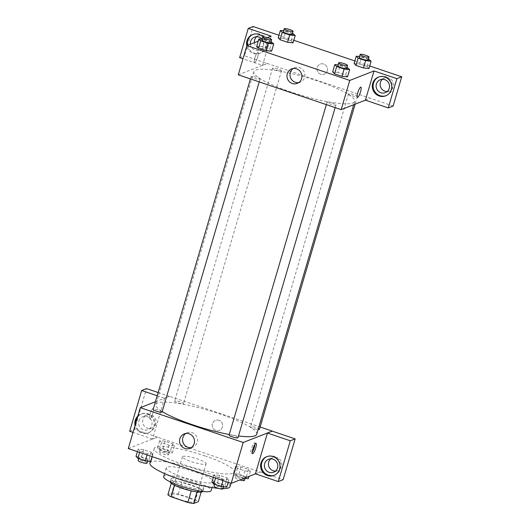 <?xml version="1.0" encoding="UTF-8"?>
<svg xmlns="http://www.w3.org/2000/svg" width="530" height="530" viewBox="0 0 530 530"><rect width="100%" height="100%" fill="white"/><g stroke="black" fill="none" stroke-linecap="round" stroke-linejoin="round"><path stroke-width="0.4" stroke-dasharray="2.65 1.99" d="M205.706 464.134A12.369 2.18 16.4 0 0 206.137 463.757A12.369 2.18 16.4 0 0 194.888 458.172A12.369 2.18 16.4 0 0 182.406 456.774A12.369 2.18 16.4 0 0 192.337 461.955A12.369 2.18 16.4 0 0 205.706 464.134M194.536 502.089A12.369 2.18 16.4 0 0 194.967 501.711A12.369 2.18 16.4 0 0 183.718 496.126A12.369 2.18 16.4 0 0 171.236 494.728A12.369 2.18 16.4 0 0 181.167 499.909A12.369 2.18 16.4 0 0 194.536 502.089M167.871 494.795L172.614 492.94A16.609 2.928 16.4 0 1 178.352 493.96L195.126 499.638A16.609 2.928 16.4 0 1 198.333 501.645M178.352 493.96L181.79 482.28L198.565 487.958L195.126 499.638M201.148 492.092L201.771 489.965L197.001 491.913M201.771 489.965A16.609 2.928 16.4 0 0 198.565 487.958M181.79 482.28A16.609 2.928 16.4 0 0 176.053 481.26L172.614 492.94M197.027 491.82A16.609 2.928 16.4 0 1 191.29 490.8L174.516 485.122A16.609 2.928 16.4 0 1 171.309 483.115L176.053 481.26M170.203 481.863A17.006 2.994 -163.6 0 1 170.223 481.737A17.006 2.994 -163.6 0 1 190.985 484.804A17.006 2.994 -163.6 0 1 202.851 491.343A17.006 2.994 -163.6 0 1 202.804 491.456M191.847 481.883A17.006 2.994 16.4 0 0 171.084 478.822A17.006 2.994 16.4 0 0 184.738 485.944A17.006 2.994 16.4 0 0 203.116 488.938A17.006 2.994 16.4 0 0 203.712 488.421A17.006 2.994 16.4 0 0 191.847 481.883M163.671 476.636A24.738 4.359 -163.6 0 1 193.867 481.094A24.738 4.359 -163.6 0 1 211.125 490.608M196.444 472.336A24.738 4.359 -163.6 0 1 213.709 481.843A24.738 4.359 -163.6 0 1 188.746 479.047A24.738 4.359 -163.6 0 1 166.248 467.877A24.738 4.359 -163.6 0 1 196.444 472.336M149.93 463.074A41.744 7.354 -163.6 0 1 200.89 470.594A41.744 7.354 -163.6 0 1 230.02 486.646M223.004 488.6A41.744 7.354 -163.6 0 1 218.386 488.349M205.183 455.999A41.744 7.354 16.4 0 0 154.23 448.479A41.744 7.354 16.4 0 0 187.739 465.963A41.744 7.354 16.4 0 0 232.856 473.323A41.744 7.354 16.4 0 0 234.32 472.051A41.744 7.354 16.4 0 0 205.183 455.999M128.28 448.539L157.377 437.164L260.27 471.985L255.486 473.853M235.539 466.4L241.07 466.943L248.497 469.454L250.385 471.422L244.86 470.878L237.433 468.368L235.539 466.4L241.07 466.943L248.497 469.454L250.385 471.422L244.86 470.878L237.433 468.368L235.539 466.4L233.385 473.701L238.917 474.244L246.344 476.755L248.239 478.723M174.476 445.737L168.944 445.187L161.518 442.676L159.623 440.708L165.155 441.251L172.581 443.769L174.476 445.737L168.944 445.187L161.518 442.676L159.623 440.708L165.155 441.251L172.581 443.769L174.476 445.737L172.329 453.031L166.798 452.488L159.371 449.977L157.476 448.009L163.008 448.552L170.435 451.063L172.329 453.031M153.011 454.13L147.479 453.581L140.053 451.07L138.158 449.102L143.69 449.645L151.116 452.163L153.011 454.13L147.479 453.581L140.053 451.07L138.158 449.102L143.69 449.645L151.116 452.163L153.011 454.13L152.262 456.661M228.92 479.816L223.388 479.272L215.962 476.761L214.074 474.794L219.599 475.337L227.025 477.848L228.92 479.816L223.388 479.272L215.962 476.761L214.074 474.794L219.599 475.337L227.025 477.848L228.92 479.816L228.178 482.346M150.01 414.208A5.413 1.179 108.7 0 0 149.685 418.779A5.413 1.179 108.7 0 0 152.541 414.036A5.413 1.179 108.7 0 0 153.157 408.531A5.413 1.179 108.7 0 0 150.01 414.208A5.413 1.179 -71.3 0 1 153.157 408.531A5.413 1.179 -71.3 0 1 152.541 414.036A5.413 1.179 -71.3 0 1 149.692 418.779A5.413 1.179 -71.3 0 1 150.01 414.208M157.191 395.744L164.545 398.229L169.408 396.288L260.137 426.994M164.545 398.229L152.541 439.012L157.377 437.164M155.422 401.753L169.408 396.288M137.826 416.096A10.05 9.646 68.6 0 1 140.874 414.155A10.05 9.646 68.6 0 1 153.514 419.999A10.05 9.646 68.6 0 1 148.188 432.871A10.05 9.646 68.6 0 1 141.742 433.003A10.05 9.646 68.6 0 1 135.07 425.458M152.541 439.012L133.03 432.407M135.653 423.483A10.05 9.646 -111.4 0 0 142.55 432.685A10.05 9.646 -111.4 0 0 148.996 432.553A10.05 9.646 -111.4 0 0 154.323 419.687A10.05 9.646 -111.4 0 0 141.682 413.837A10.05 9.646 -111.4 0 0 137.561 417.004M138.906 421.019A6.956 6.678 68.6 0 1 149.857 418.21A6.956 6.678 68.6 0 1 147.877 429.678A6.956 6.678 68.6 0 1 138.906 421.019M155.813 423.795A6.956 6.678 68.6 0 1 143.16 424.046A6.956 6.678 68.6 0 1 153.899 416.626A6.956 6.678 68.6 0 1 155.813 423.795M158.139 392.525L169.395 396.334M129.678 431.274L134.527 429.38L146.525 388.596M157.39 437.117L134.527 429.38M191.29 447.598A7.758 7.44 -111.4 0 0 196.968 437.25A7.758 7.44 -111.4 0 0 185.778 433.494M255.433 473.833L260.27 471.985M254.923 444.306A5.413 1.179 108.7 0 0 254.605 442.861A5.413 1.179 108.7 0 0 251.75 447.611A5.413 1.179 108.7 0 0 251.14 453.117A5.413 1.179 108.7 0 0 252.267 452.156M274.348 475.264A10.05 9.646 -111.4 0 0 274.759 475.112A10.05 9.646 -111.4 0 0 280.078 462.24A10.05 9.646 -111.4 0 0 267.438 456.396A10.05 9.646 -111.4 0 0 267.034 456.562M270.724 458.834A6.956 6.678 68.6 0 1 281.569 466.354A6.956 6.678 68.6 0 1 275.514 471.091M260.283 471.938L283.146 479.676M218.916 420.27A5.413 5.194 -111.4 0 0 212.576 427.266A5.413 5.194 -111.4 0 0 222.633 425.272A5.413 5.194 -111.4 0 0 218.916 420.27A5.413 5.194 68.6 0 1 219.387 430.42A5.413 5.194 68.6 0 1 212.576 427.266A5.413 5.194 68.6 0 1 218.916 420.27M237.977 437.74A4.638 0.815 16.4 0 0 234.253 435.792A4.638 0.815 16.4 0 0 229.238 434.978A4.638 0.815 16.4 0 0 229.079 435.117M174.794 400.892A4.638 0.815 16.4 0 0 174.635 401.038A4.638 0.815 16.4 0 0 178.358 402.979A4.638 0.815 16.4 0 0 183.367 403.794A4.638 0.815 16.4 0 0 183.532 403.655A4.638 0.815 16.4 0 0 179.809 401.714A4.638 0.815 16.4 0 0 174.794 400.892M259.442 429.346A4.638 0.815 16.4 0 0 255.718 427.399A4.638 0.815 16.4 0 0 250.703 426.584A4.638 0.815 16.4 0 0 250.544 426.723A4.638 0.815 16.4 0 0 253.161 428.293A4.638 0.815 16.4 0 0 258.11 429.532M162.067 412.048A4.638 0.815 16.4 0 0 158.344 410.107A4.638 0.815 16.4 0 0 153.329 409.286A4.638 0.815 16.4 0 0 153.163 409.432M256.732 434.229A52.563 9.262 16.4 0 0 214.531 412.214A52.563 9.262 16.4 0 0 157.715 402.946A52.563 9.262 16.4 0 0 155.88 404.549A52.563 9.262 16.4 0 0 162.213 411.545M229.258 434.507A52.563 9.262 16.4 0 0 238.493 435.971M352.854 102.979A52.563 9.262 16.4 0 0 354.696 101.376A52.563 9.262 16.4 0 0 306.883 77.645A52.563 9.262 16.4 0 0 253.844 71.696A52.563 9.262 16.4 0 0 296.038 93.711A52.563 9.262 16.4 0 0 352.854 102.979M327.202 102.124A4.638 0.815 -163.6 0 1 332.217 102.946A4.638 0.815 -163.6 0 1 335.94 104.887A4.638 0.815 -163.6 0 1 331.257 104.364A4.638 0.815 -163.6 0 1 327.043 102.264A4.638 0.815 -163.6 0 1 327.202 102.124M281.331 70.941A4.638 0.815 16.4 0 0 281.496 70.801A4.638 0.815 16.4 0 0 277.276 68.708A4.638 0.815 16.4 0 0 272.599 68.184A4.638 0.815 16.4 0 0 276.322 70.126A4.638 0.815 16.4 0 0 281.331 70.941M357.246 96.632A4.638 0.815 16.4 0 0 357.406 96.493A4.638 0.815 16.4 0 0 353.185 94.4A4.638 0.815 16.4 0 0 348.508 93.87A4.638 0.815 16.4 0 0 352.231 95.817A4.638 0.815 16.4 0 0 357.246 96.632M259.866 79.334A4.638 0.815 16.4 0 0 260.031 79.195A4.638 0.815 16.4 0 0 255.811 77.102A4.638 0.815 16.4 0 0 251.127 76.578A4.638 0.815 16.4 0 0 254.85 78.519A4.638 0.815 16.4 0 0 259.866 79.334M365.415 100.15L370.265 98.255L244.489 55.743L253.102 26.5M238.275 74.809L267.372 63.434M327.255 70.861A5.413 5.194 -111.4 0 0 320.286 64.13A5.413 5.194 -111.4 0 0 317.417 71.06A5.413 5.194 -111.4 0 0 327.255 70.861A5.413 5.194 68.6 0 1 317.417 71.06A5.413 5.194 68.6 0 1 325.764 65.289A5.413 5.194 68.6 0 1 327.255 70.861M254.427 42.658A6.956 6.678 -111.4 0 0 267.524 44.222A6.956 6.678 -111.4 0 0 256.679 36.709M387.225 91.524A6.956 6.678 -111.4 0 0 391.365 79.619A6.956 6.678 -111.4 0 0 382.435 79.268M369.721 65.965L354.868 60.943M293.812 40.28L278.959 35.252M393.114 106.04L370.265 98.255M262.085 39.193A6.956 6.678 68.6 0 1 259.587 50.105A6.956 6.678 68.6 0 1 250.385 44.242M247.55 45.348A10.05 9.646 -111.4 0 0 254.261 53.119A10.05 9.646 -111.4 0 0 260.714 52.987A10.05 9.646 -111.4 0 0 266.034 40.114A10.05 9.646 -111.4 0 0 253.393 34.271A10.05 9.646 -111.4 0 0 252.995 34.437M263.012 36.981A10.05 9.646 68.6 0 1 259.905 53.305A10.05 9.646 68.6 0 1 253.453 53.431A10.05 9.646 68.6 0 1 246.788 45.891M386.059 95.691A10.05 9.646 -111.4 0 0 386.469 95.546A10.05 9.646 -111.4 0 0 391.789 82.673A10.05 9.646 -111.4 0 0 379.149 76.83A10.05 9.646 -111.4 0 0 378.751 76.996M365.402 100.197L370.251 98.302M271.115 36.133L262.509 65.376L242.992 58.777M239.639 57.637L244.489 55.743M262.509 65.376L267.358 63.481M283.596 30.8L285.895 31.025L283.742 38.326L278.217 37.782L283.749 38.332L291.169 40.843L293.063 42.804L287.525 42.261M262.131 39.193L264.424 39.419L262.277 46.719L256.745 46.176L262.284 46.726M271.85 41.936L269.704 49.237L262.277 46.719L269.704 49.237L271.599 51.198L266.06 50.655M338.041 64.885L340.339 65.111L338.186 72.411L332.661 71.868L338.2 72.411M347.766 67.628L345.613 74.922L338.186 72.411L345.613 74.922L347.514 76.883L341.969 76.34M359.512 56.491L361.805 56.717L359.658 64.017L354.126 63.474L359.665 64.017L367.085 66.528L368.979 68.489L363.434 67.946M258.216 41.174L267.259 37.643M298.708 82.627A7.758 7.44 -111.4 0 0 304.386 72.279A7.758 7.44 -111.4 0 0 293.196 68.529M360.884 87.139L360.884 87.139A5.413 1.179 108.7 0 0 358.028 91.889A5.413 1.179 108.7 0 0 357.412 97.388A5.413 1.179 108.7 0 0 357.419 97.388L357.412 97.388M254.844 57.995A5.413 1.179 108.7 0 0 254.526 62.573A5.413 1.179 108.7 0 0 257.381 57.823A5.413 1.179 108.7 0 0 257.997 52.318A5.413 1.179 108.7 0 0 254.844 57.995M254.85 58.002A5.413 1.179 -71.3 0 1 257.997 52.318A5.413 1.179 -71.3 0 1 257.381 57.823A5.413 1.179 -71.3 0 1 254.526 62.573A5.413 1.179 -71.3 0 1 254.85 58.002M340.339 65.111L346.984 67.363M346.68 68.39A4.638 0.815 16.4 0 0 342.466 66.296A4.638 0.815 16.4 0 0 337.782 65.773M345.613 74.922L347.508 76.89M264.424 39.419L271.075 41.671M270.77 42.698A4.638 0.815 16.4 0 0 266.55 40.605A4.638 0.815 16.4 0 0 261.873 40.081M269.704 49.237L271.599 51.205M361.805 56.717L368.449 58.969M368.145 59.996A4.638 0.815 16.4 0 0 363.931 57.903A4.638 0.815 16.4 0 0 359.247 57.379M359.658 64.017L367.085 66.528L368.973 68.496M369.231 59.234L367.085 66.528M285.895 31.025L292.54 33.277M292.235 34.304A4.638 0.815 16.4 0 0 288.015 32.211A4.638 0.815 16.4 0 0 283.338 31.687M283.742 38.326L291.169 40.843L293.063 42.811M293.322 33.542L291.169 40.843M211.921 482.095L217.452 482.638L224.879 485.149L226.774 487.116M223.633 486.056A4.638 0.815 16.4 0 0 223.799 485.917A4.638 0.815 16.4 0 0 219.579 483.817A4.638 0.815 16.4 0 0 214.895 483.294A4.638 0.815 16.4 0 0 218.618 485.235A4.638 0.815 16.4 0 0 223.633 486.056M214.074 474.794L213.325 477.325M219.599 475.337L217.452 482.638M227.025 477.848L224.879 485.149M223.388 479.272L222.998 480.597M215.962 476.761L215.577 478.087M222.938 488.832A4.638 0.815 16.4 0 0 218.718 486.739A4.638 0.815 16.4 0 0 214.04 486.215M136.011 456.403L141.543 456.946L148.97 459.457L150.864 461.425M147.724 460.365A4.638 0.815 16.4 0 0 147.883 460.225A4.638 0.815 16.4 0 0 143.67 458.132A4.638 0.815 16.4 0 0 138.986 457.602A4.638 0.815 16.4 0 0 142.709 459.55A4.638 0.815 16.4 0 0 147.724 460.365M138.158 449.102L137.416 451.633M143.69 449.645L141.543 456.946M151.116 452.163L148.97 459.457M147.479 453.581L147.088 454.906M140.053 451.07L139.662 452.395M147.029 463.147A4.638 0.815 16.4 0 0 142.809 461.047A4.638 0.815 16.4 0 0 138.131 460.524M244.085 478.312L235.28 475.668L233.385 473.701M245.098 477.662A4.638 0.815 16.4 0 0 245.264 477.523A4.638 0.815 16.4 0 0 241.044 475.423A4.638 0.815 16.4 0 0 236.367 474.9A4.638 0.815 16.4 0 0 240.09 476.841A4.638 0.815 16.4 0 0 245.098 477.662M241.07 466.943L238.917 474.244M248.497 469.454L246.344 476.755M250.385 471.422L248.915 476.424M244.86 470.878L242.707 478.179M237.433 468.368L235.28 475.668M244.403 480.438A4.638 0.815 16.4 0 0 240.183 478.345A4.638 0.815 16.4 0 0 235.506 477.822A4.638 0.815 16.4 0 0 239.878 479.961M169.189 451.971A4.638 0.815 16.4 0 0 169.355 451.832A4.638 0.815 16.4 0 0 165.135 449.738A4.638 0.815 16.4 0 0 160.451 449.208A4.638 0.815 16.4 0 0 164.174 451.156A4.638 0.815 16.4 0 0 169.189 451.971M159.623 440.708L157.476 448.009M165.155 441.251L163.008 448.552M172.581 443.769L170.435 451.063M168.944 445.187L166.798 452.488M161.518 442.676L159.371 449.977M168.328 454.892A4.638 0.815 16.4 0 0 168.494 454.753A4.638 0.815 16.4 0 0 164.274 452.653A4.638 0.815 16.4 0 0 159.596 452.13A4.638 0.815 16.4 0 0 163.32 454.071A4.638 0.815 16.4 0 0 168.328 454.892M194.967 501.711L206.137 463.757M171.236 494.728L182.406 456.774M171.084 478.822L170.223 481.737M203.712 488.421L202.851 491.343M166.248 467.877L164.572 473.562M213.709 481.843L212.033 487.534M154.23 448.479L150.434 461.385M234.32 472.051L231.007 483.307M148.188 432.871L148.996 432.553M140.874 414.155L141.682 413.837M146.85 415.136L142.809 416.719M151.911 428.094L147.877 429.678M189.853 448.353L192.86 447.181M184.208 433.911L187.209 432.738M256.05 443.352L254.605 442.861M252.578 453.6L251.14 453.117M273.95 475.43L274.759 475.112M266.63 456.714L267.438 456.396M272.606 457.695L268.564 459.278M277.674 470.653L273.632 472.237M253.844 71.696L155.88 404.549M354.696 101.376L353.709 104.728M335.145 107.597L335.94 104.887M326.348 104.622L327.043 102.264M272.599 68.184L174.635 401.038M281.496 70.801L183.532 403.655M348.508 93.87L250.544 426.723M357.406 96.493L355.146 104.165M251.127 76.578L250.438 78.93M260.031 79.195L259.23 81.905M258.56 35.57L254.519 37.146M263.629 48.528L259.587 50.105M259.905 53.305L260.714 52.987M252.585 34.583L253.393 34.271M384.316 78.129L380.275 79.705M389.384 91.087L385.343 92.664M385.661 95.864L386.469 95.546M378.341 77.141L379.149 76.83M297.27 83.389L300.278 82.21M291.619 68.94L294.627 67.767M214.895 483.294L214.597 484.321M223.799 485.917L223.534 486.798M138.986 457.602L138.688 458.635M147.883 460.225L147.625 461.107M236.367 474.9L235.506 477.822M245.264 477.523L245.006 478.404M160.451 449.208L159.596 452.13M169.355 451.832L168.494 454.753"/><path stroke-width="0.79" d="M191.27 490.873L187.852 502.48L171.077 496.802A16.609 2.928 16.4 0 1 167.871 494.795L171.256 483.294M201.148 492.092L198.333 501.645L193.596 503.5A16.609 2.928 16.4 0 1 187.852 502.48M197.001 491.913L193.596 503.5M202.804 491.456A17.006 2.994 -163.6 0 1 185.692 489.415A17.006 2.994 -163.6 0 1 170.203 481.863M174.489 485.222L171.077 496.802M212.033 487.534L211.125 490.608A24.738 4.359 -163.6 0 1 186.169 487.805A24.738 4.359 -163.6 0 1 163.671 476.636L164.572 473.562M231.007 483.307L230.02 486.646A41.744 7.354 -163.6 0 1 223.004 488.6M218.386 488.349A41.744 7.354 -163.6 0 1 173.714 477.238A41.744 7.354 -163.6 0 1 149.93 463.074L150.434 461.385M255.486 473.853L231.173 483.36L128.28 448.539L140.311 407.663L155.422 401.753M135.07 425.458A10.05 9.646 68.6 0 1 137.826 416.096M133.03 432.407L129.678 431.274L141.676 390.491L157.191 395.744M137.561 417.004A10.05 9.646 -111.4 0 0 135.653 423.483M141.676 390.491L146.525 388.596L158.139 392.525M184.877 448.459A7.758 7.44 68.6 0 1 184.208 433.911A7.758 7.44 68.6 0 1 193.96 438.423A7.758 7.44 68.6 0 1 184.877 448.459M260.137 426.994L272.301 431.109L243.204 442.484L231.173 483.36M243.204 442.484L140.311 407.663M185.778 433.494A7.758 7.44 -111.4 0 0 191.29 447.598M255.725 447.923A5.413 1.179 -71.3 0 1 252.578 453.6A5.413 1.179 -71.3 0 1 253.194 448.095A5.413 1.179 -71.3 0 1 256.05 443.352A5.413 1.179 -71.3 0 1 255.725 447.923M267.438 433.05L255.433 473.833L278.296 481.571L290.301 440.788L267.438 433.05L272.301 431.109M252.267 452.156A5.413 1.179 108.7 0 0 254.287 447.433A5.413 1.179 108.7 0 0 254.923 444.306M267.498 475.562A10.05 9.646 68.6 0 1 260.601 466.267A10.05 9.646 68.6 0 1 266.63 456.714A10.05 9.646 68.6 0 1 279.27 462.558A10.05 9.646 68.6 0 1 273.95 475.43A10.05 9.646 68.6 0 1 267.498 475.562M267.034 456.562A10.05 9.646 -111.4 0 0 261.423 466.175A10.05 9.646 -111.4 0 0 268.306 475.244A10.05 9.646 -111.4 0 0 274.348 475.264M264.669 463.578A6.956 6.678 68.6 0 1 275.613 460.769A6.956 6.678 68.6 0 1 273.632 472.237A6.956 6.678 68.6 0 1 264.669 463.578M275.514 471.091A6.956 6.678 68.6 0 1 270.724 458.834M290.301 440.788L295.15 438.893L272.287 431.155M278.296 481.571L283.146 479.676L295.15 438.893M326.348 104.622L229.079 435.117A4.638 0.815 16.4 0 0 233.293 437.21A4.638 0.815 16.4 0 0 237.977 437.74L335.145 107.597M258.11 429.532A4.638 0.815 16.4 0 0 259.283 429.485A4.638 0.815 16.4 0 0 259.442 429.346L355.146 104.165M250.438 78.93L153.163 409.432A4.638 0.815 16.4 0 0 156.887 411.373A4.638 0.815 16.4 0 0 161.902 412.188A4.638 0.815 16.4 0 0 162.067 412.048L259.23 81.905M162.213 411.545A52.563 9.262 16.4 0 0 229.258 434.507M238.493 435.971A52.563 9.262 16.4 0 0 254.89 435.832A52.563 9.262 16.4 0 0 256.732 434.229L353.709 104.728M365.415 100.15L388.265 107.934L396.871 78.692L374.008 70.954L365.415 100.15L341.168 109.63L238.275 74.809L246.867 45.613L258.216 41.174M256.679 36.709A6.956 6.678 -111.4 0 0 254.427 42.658M382.435 79.268A6.956 6.678 -111.4 0 0 387.225 91.524M388.265 107.934L393.114 106.04L401.72 76.797L369.721 65.965M354.868 60.943L293.812 40.28M278.959 35.252L253.102 26.5L248.252 28.395L271.115 36.133L267.259 37.643M250.385 44.242A6.956 6.678 68.6 0 1 262.085 39.193M252.995 34.437A10.05 9.646 -111.4 0 0 247.55 45.348M246.788 45.891A10.05 9.646 68.6 0 1 252.585 34.583A10.05 9.646 68.6 0 1 263.012 36.981M389.239 88.364A6.956 6.678 68.6 0 1 376.591 88.616A6.956 6.678 68.6 0 1 387.324 81.196A6.956 6.678 68.6 0 1 389.239 88.364M378.751 76.996A10.05 9.646 -111.4 0 0 373.133 86.609A10.05 9.646 -111.4 0 0 380.017 95.678A10.05 9.646 -111.4 0 0 386.059 95.691M379.208 95.99A10.05 9.646 68.6 0 1 372.312 86.701A10.05 9.646 68.6 0 1 378.341 77.141A10.05 9.646 68.6 0 1 390.981 82.991A10.05 9.646 68.6 0 1 385.661 95.864A10.05 9.646 68.6 0 1 379.208 95.99M396.871 78.692L401.72 76.797M242.992 58.777L239.639 57.637L248.252 28.395M292.54 33.277L295.21 35.51L293.063 42.811L287.532 42.261L280.105 39.75L278.204 37.782L280.363 30.482L283.596 30.8M271.075 41.671L273.745 43.904L271.605 51.205L266.067 50.655L258.64 48.144L256.739 46.176L258.898 38.875L262.131 39.193M346.984 67.363L349.661 69.589L347.521 76.896L341.976 76.346L334.549 73.836L332.648 71.861M368.449 58.969L371.126 61.195L368.986 68.502L363.447 67.953L356.021 65.442L354.113 63.467M374.008 70.954L349.76 80.434L246.867 45.613M287.28 73.736A7.758 7.44 68.6 0 1 301.378 73.451A7.758 7.44 68.6 0 1 289.413 81.726A7.758 7.44 68.6 0 1 287.28 73.736M349.76 80.434L341.168 109.63M293.196 68.529A7.758 7.44 -111.4 0 0 298.708 82.627M357.419 97.388A5.413 1.179 108.7 0 0 360.566 91.71A5.413 1.179 -71.3 0 1 357.419 97.394A5.413 1.179 -71.3 0 1 358.035 91.889A5.413 1.179 -71.3 0 1 360.884 87.139A5.413 1.179 -71.3 0 1 360.566 91.71A5.413 1.179 108.7 0 0 360.884 87.139M349.661 69.589L344.129 69.046L336.702 66.535L334.808 64.567L338.041 64.885M338.644 62.851L337.782 65.773A4.638 0.815 16.4 0 0 341.505 67.714A4.638 0.815 16.4 0 0 346.521 68.529A4.638 0.815 16.4 0 0 346.68 68.39L347.541 65.468A4.638 0.815 16.4 0 0 343.321 63.375A4.638 0.815 16.4 0 0 338.644 62.851A4.638 0.815 16.4 0 0 342.367 64.792A4.638 0.815 16.4 0 0 347.375 65.607A4.638 0.815 16.4 0 0 347.541 65.468M334.808 64.567L332.661 71.868L334.549 73.836L341.976 76.346L344.129 69.046M336.702 66.535L334.549 73.836M273.745 43.904L268.213 43.354L260.786 40.843L258.898 38.875M262.734 37.16L261.873 40.081A4.638 0.815 16.4 0 0 265.596 42.022A4.638 0.815 16.4 0 0 270.611 42.837A4.638 0.815 16.4 0 0 270.77 42.698L271.632 39.776A4.638 0.815 16.4 0 0 267.411 37.683A4.638 0.815 16.4 0 0 262.734 37.16A4.638 0.815 16.4 0 0 266.457 39.101A4.638 0.815 16.4 0 0 271.466 39.922A4.638 0.815 16.4 0 0 271.632 39.776M268.213 43.354L266.067 50.655L258.64 48.144L256.745 46.176M260.786 40.843L258.64 48.144M371.126 61.195L365.594 60.652L358.167 58.141L356.273 56.173L359.512 56.491M360.108 54.458L359.247 57.379A4.638 0.815 16.4 0 0 362.97 59.32A4.638 0.815 16.4 0 0 367.986 60.135A4.638 0.815 16.4 0 0 368.145 59.996L369.006 57.074A4.638 0.815 16.4 0 0 364.786 54.981A4.638 0.815 16.4 0 0 360.108 54.458A4.638 0.815 16.4 0 0 363.832 56.399A4.638 0.815 16.4 0 0 368.847 57.213A4.638 0.815 16.4 0 0 369.006 57.074M356.273 56.173L354.126 63.474L356.021 65.442L363.447 67.953L365.594 60.652M358.167 58.141L356.021 65.442M295.21 35.51L289.685 34.96L282.258 32.449L280.363 30.482M284.199 28.766L283.338 31.687A4.638 0.815 16.4 0 0 287.061 33.628A4.638 0.815 16.4 0 0 292.076 34.443A4.638 0.815 16.4 0 0 292.235 34.304L293.097 31.383A4.638 0.815 16.4 0 0 288.877 29.289A4.638 0.815 16.4 0 0 284.199 28.766A4.638 0.815 16.4 0 0 287.923 30.707A4.638 0.815 16.4 0 0 292.931 31.528A4.638 0.815 16.4 0 0 293.097 31.383M289.685 34.96L287.532 42.261L280.105 39.75L278.217 37.782M282.258 32.449L280.105 39.75M228.178 482.346L226.774 487.116L221.242 486.573L213.815 484.062L211.921 482.095L213.325 477.325M222.998 480.597L221.242 486.573M215.577 478.087L213.815 484.062M214.597 484.321L214.04 486.215A4.638 0.815 16.4 0 0 217.764 488.156A4.638 0.815 16.4 0 0 222.772 488.978A4.638 0.815 16.4 0 0 222.938 488.832L223.534 486.798M152.262 456.661L150.864 461.425L145.333 460.881L137.906 458.37L136.011 456.403L137.416 451.633M147.088 454.906L145.333 460.881M139.662 452.395L137.906 458.37M138.688 458.635L138.131 460.524A4.638 0.815 16.4 0 0 141.848 462.465A4.638 0.815 16.4 0 0 146.863 463.286A4.638 0.815 16.4 0 0 147.029 463.147L147.625 461.107M248.915 476.424L248.239 478.723L244.085 478.312M239.878 479.961A4.638 0.815 16.4 0 0 244.244 480.584A4.638 0.815 16.4 0 0 244.403 480.438L245.006 478.404"/></g></svg>
